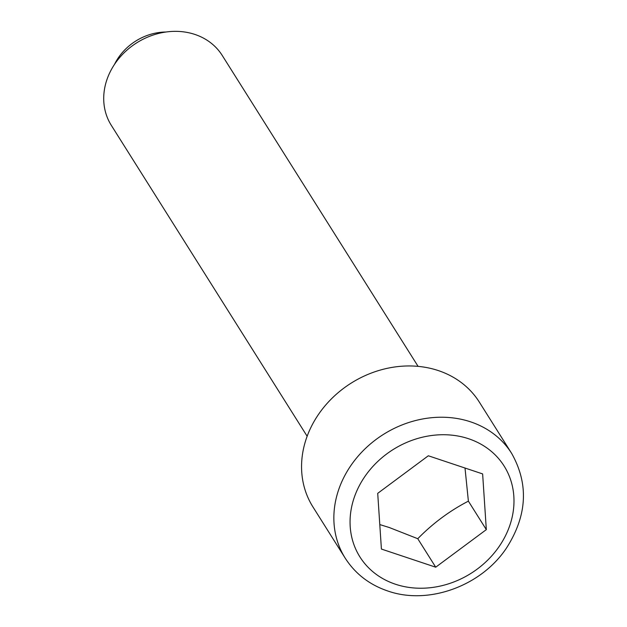 <?xml version="1.0" encoding="UTF-8"?>
<svg xmlns="http://www.w3.org/2000/svg" width="627" height="627" viewBox="0 0 627 627"><rect width="100%" height="100%" fill="white"/><g stroke="black" fill="none" stroke-linecap="round" stroke-linejoin="round"><path stroke-width="0.94" d="M114.475 64.44A51.9 44.533 -32.2 0 1 165.936 32.016M307.152 436.243L111.3 125.329A65.553 56.25 -32.2 0 1 121.45 55.544A65.553 56.25 -32.2 0 1 194.903 34.438A65.553 56.25 -32.2 0 1 222.232 55.45L418.084 366.364M312.936 506.929A98.329 84.371 -32.2 0 1 328.172 402.252A98.329 84.371 -32.2 0 1 438.344 370.588A98.329 84.371 -32.2 0 1 479.334 402.111L511.632 453.376A98.329 84.371 -32.2 0 0 470.642 421.861A98.329 84.371 -32.2 0 0 360.462 453.525A98.329 84.371 -32.2 0 0 345.234 558.195L312.936 506.929M379.782 524.572L389.281 527.519L417.77 538.711C432.842 523.333 449.716 510.809 468.385 501.145L465.007 468.032M468.385 501.145L486.325 529.627L435.718 567.192L381.412 549.056L377.713 493.347L428.327 455.774L482.633 473.918L486.325 529.627M417.77 538.711L435.718 567.192M468.604 438.743A85.217 73.124 147.8 0 0 358.668 486.983A85.217 73.124 147.8 0 0 395.433 584.223A85.217 73.124 147.8 0 0 505.37 535.991A85.217 73.124 147.8 0 0 468.604 438.743M511.632 453.376C528.914 484.06 527.213 515.598 506.514 547.99C481.434 585.955 428.453 605.392 387.69 590.963C369.444 584.732 355.29 573.807 345.234 558.195"/></g></svg>
